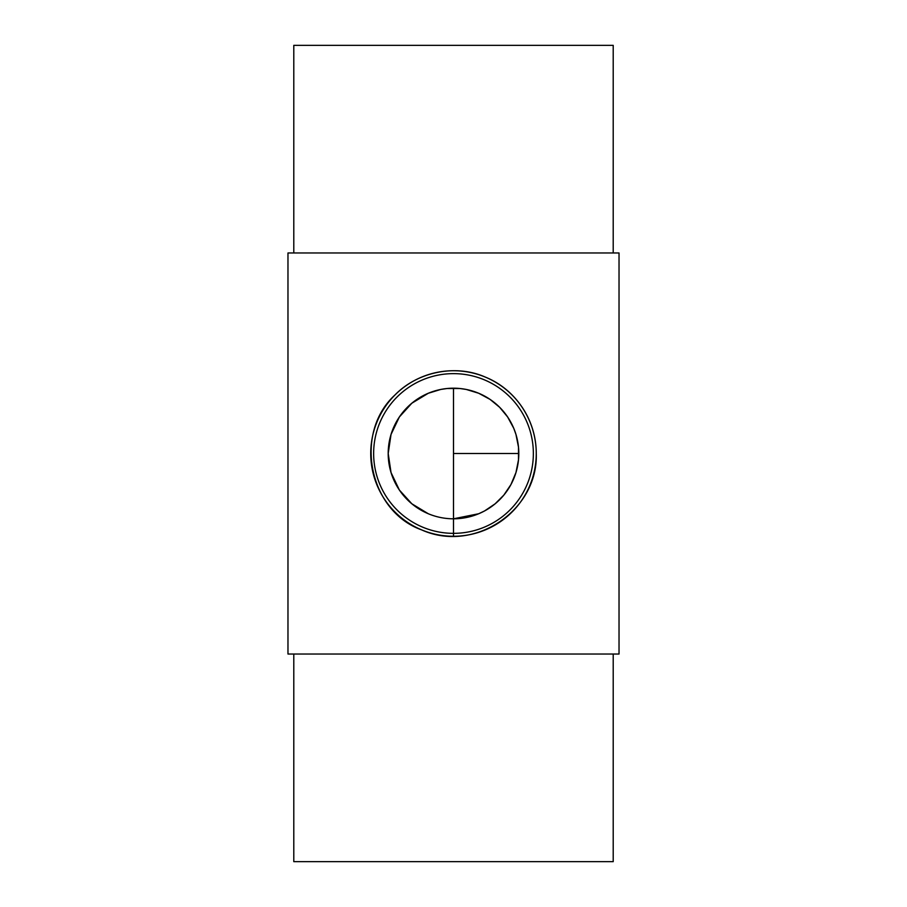 <?xml version="1.0" encoding="UTF-8"?>
<svg xmlns="http://www.w3.org/2000/svg" width="907" height="907" viewBox="0 0 907 907"><rect width="100%" height="100%" fill="white"/><g stroke="black" fill="none" stroke-linecap="round" stroke-linejoin="round"><path stroke-width="1.36" d="M453.5 388.196L453.5 518.804A65.304 65.304 0 0 1 388.196 453.5A65.304 65.304 0 0 1 453.5 388.196A65.304 65.304 0 0 1 518.804 453.5A65.304 65.304 0 0 1 453.5 518.804L478.692 513.747L484.565 510.947L495.12 503.816L503.827 495.12L510.947 484.553L515.958 472.558L518.498 459.849L518.498 447.151L515.958 434.442L513.747 428.297L507.614 416.948L499.678 407.322L490.063 399.397L478.692 393.253L466.232 389.443L459.838 388.502L447.162 388.502L440.768 389.443L428.308 393.253L411.846 403.207L399.363 416.971L391.03 434.453L388.196 453.5L391.03 472.547L399.363 490.029L411.846 503.793L428.308 513.747M453.5 536.264A82.764 82.764 0 0 0 529.96 421.823A82.764 82.764 0 0 0 394.976 394.976A82.764 82.764 0 0 0 453.5 536.264L453.5 533.35A79.85 79.85 0 0 0 522.659 413.569A79.85 79.85 0 0 0 384.341 413.569A79.85 79.85 0 0 0 453.5 533.35L453.5 518.804M536.264 453.5C538.293 510.437 474.146 553.621 421.562 529.858C368.627 511.015 353.401 432.866 394.976 394.976C417.186 372.074 455.223 363.73 485.438 377.142C515.788 389.42 536.252 420.202 536.264 453.5M293.789 654.026L293.789 861.65L613.211 861.65L613.211 654.026M287.973 654.026L619.028 654.026L619.028 252.974L287.973 252.974L287.973 654.026M293.789 252.974L293.789 45.35L613.211 45.35L613.211 252.974M453.5 453.5L518.804 453.5"/></g></svg>
